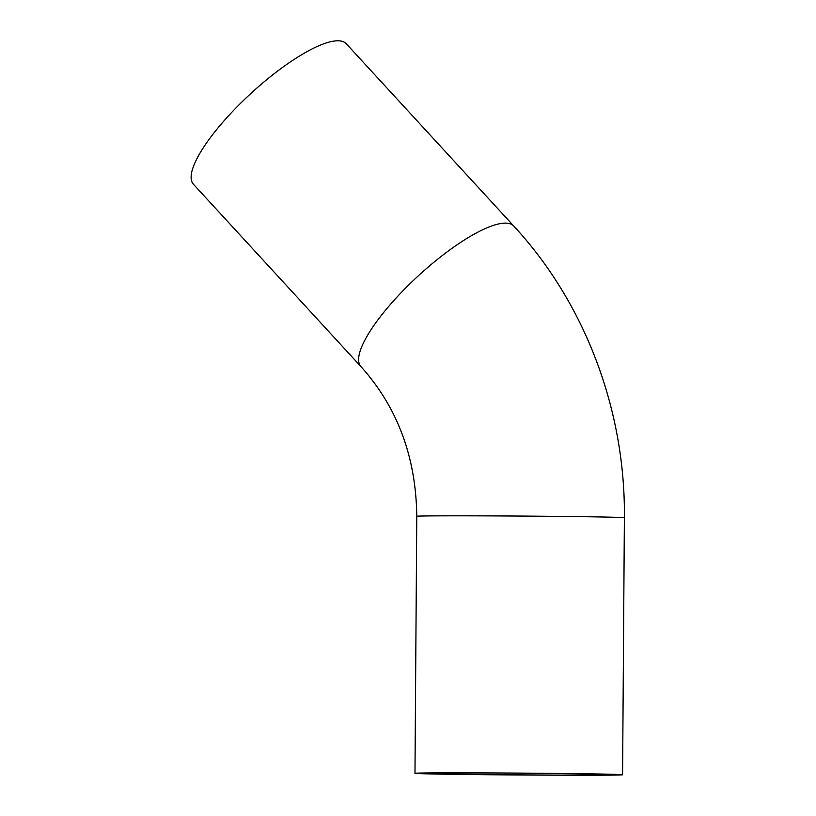 <?xml version="1.0" encoding="UTF-8"?>
<svg xmlns="http://www.w3.org/2000/svg" width="816" height="816" viewBox="0 0 816 816"><rect width="100%" height="100%" fill="white"/><g stroke="black" fill="none" stroke-linecap="round" stroke-linejoin="round"><path stroke-width="1.22" d="M615.172 774.364A103.805 0.938 -179.6 0 0 499.157 772.976A103.805 0.938 -179.6 0 0 414.977 773.313A103.805 0.938 -179.6 0 0 422.392 773.721A103.805 0.938 -179.6 0 0 538.397 775.108A103.805 0.938 -179.6 0 0 622.588 774.761A103.805 0.938 -179.6 0 0 615.172 774.364M433.837 773.752A91.484 0.826 -179.6 0 0 536.071 774.976A91.484 0.826 -179.6 0 0 610.266 774.68A91.484 0.826 -179.6 0 0 603.728 774.323A91.484 0.826 -179.6 0 0 501.493 773.109A91.484 0.826 -179.6 0 0 427.298 773.405A91.484 0.826 -179.6 0 0 433.837 773.752M338.497 40.8A103.805 27.917 137.4 0 0 240.853 103.02A103.805 27.917 137.4 0 0 193.382 184.202L360.886 366.527A103.805 27.917 -42.6 0 1 408.357 285.335A103.805 27.917 -42.6 0 1 506.002 223.115A103.805 27.917 -42.6 0 1 513.774 226.052L346.27 43.738A103.805 27.917 137.4 0 0 338.497 40.8M622.588 774.761L624.383 517.732A103.805 0.938 -179.6 0 0 616.967 517.334A103.805 0.938 -179.6 0 0 500.953 515.947A103.805 0.938 -179.6 0 0 416.772 516.283C416.068 457.113 397.443 407.194 360.886 366.527M414.977 773.313L416.772 516.283M624.383 517.732C625.505 410.336 585.215 303.277 513.774 226.052"/></g></svg>
